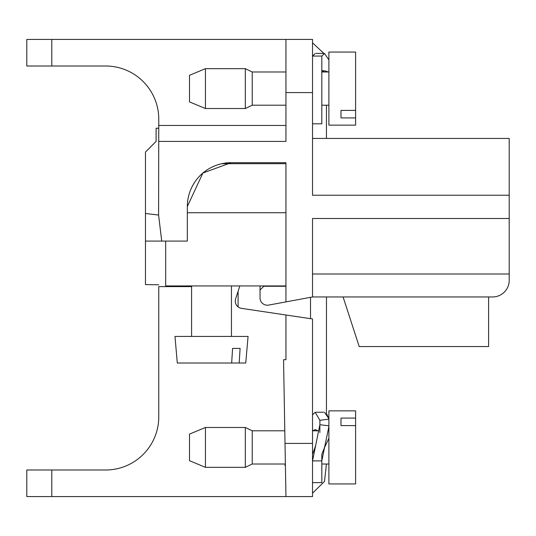 <?xml version="1.0" encoding="UTF-8"?>
<svg xmlns="http://www.w3.org/2000/svg" width="536" height="536" viewBox="0 0 536 536"><rect width="100%" height="100%" fill="white"/><g stroke="black" fill="none" stroke-linecap="round" stroke-linejoin="round"><path stroke-width="0.8" d="M312.522 92.581L285.943 92.581L285.943 39.423L312.522 39.423L312.522 195.231L509.2 195.231L509.2 138.429L312.522 138.429M509.2 195.231L509.2 274.003L312.522 274.003M488.604 296.957L488.604 346.558L359.2 346.558L343.087 296.957L492.591 296.957A16.609 16.609 0 0 0 509.2 280.348L509.2 274.003M158.589 215.043L161.725 241.086L145.47 241.086L145.47 213.469L158.589 215.043L158.763 125.471L285.943 125.471M51.784 66.002L26.8 66.002L26.8 39.423L51.784 39.423L51.784 66.002L105.605 66.002A53.158 53.158 0 0 1 158.763 119.16L158.763 125.471M187.332 206.534L202.903 173.021L231.19 162.683A43.852 43.852 0 0 0 187.332 206.534L187.332 241.086L161.725 241.086M158.763 141.417C155.353 141.417 155.353 141.417 158.763 141.417L285.943 141.417L285.943 92.581M145.47 213.469L145.47 152.05L156.157 141.37M509.2 218.507L312.522 218.507L312.522 296.957L285.943 301.889L285.943 162.683L231.19 162.683M145.47 241.086L145.47 284.576L158.763 284.804M268.67 305.085L285.943 301.889L268.67 305.085A7.31 7.31 0 0 1 260.027 297.902L260.027 285.943M285.943 39.423L51.784 39.423M285.943 286.271L263.772 286.271L260.027 290.016M343.087 296.957L312.522 296.957M105.605 66.002A53.158 53.158 0 0 1 158.763 119.16M158.763 128.231L156.103 128.231L156.103 141.417M211.519 336.44L174.977 336.44L177.302 363.019L231.666 363.019L232.577 348.4L240.101 348.4L239.183 363.019L245.743 363.019L248.068 336.44L211.519 336.44M239.183 363.019L231.666 363.019M285.943 285.943L165.671 285.943L165.671 241.086M328.896 125.143L328.896 52.052L355.609 52.052L355.609 125.143L328.896 125.143M355.609 117.92L340.99 117.92L340.99 110.403L355.609 110.403M285.943 105.203L252.228 105.203L252.228 71.985L285.943 71.985M252.228 105.203L245.307 108.527L245.307 68.662L252.228 71.985M205.442 108.527L189.496 101.887L189.496 75.308L205.442 68.662L205.442 108.527L245.307 108.527M312.522 123.809L321.821 123.809L321.821 56.059L312.522 56.059L315.188 53.493L312.522 56.059M321.821 56.059L324.528 53.486L328.896 59.905L324.528 53.486M321.821 72.018L324.649 70.759L328.287 71.985M285.943 496.577L283.551 359.696L285.943 359.696L285.943 315L312.522 318.974L312.522 496.577L26.8 496.577L26.8 469.998L51.784 469.998L51.784 496.577M285.943 315L241.501 308.354A7.31 7.31 0 0 1 235.632 298.867L239.833 285.943M191.587 286.606L158.763 286.606L158.763 416.841A53.158 53.158 0 0 1 105.605 469.998L51.784 469.998M105.605 469.998A53.158 53.158 0 0 0 158.763 416.841M235.632 298.867A7.31 7.31 0 0 0 241.501 308.354M326.471 296.957L326.444 413.45L328.896 418.717L324.528 412.291M328.896 419.172L319.871 420.298L319.871 432.512M312.522 414.871L315.188 412.298L319.871 420.298M312.555 430.797L315.356 429.557L318.491 431.071M312.522 482.621L321.821 482.621L321.821 454.273L324.327 448.016M321.821 454.273L321.821 460.88L312.522 460.88L319.871 424.706L328.896 425.832M321.821 460.88L328.896 426.475M312.522 454.273L315.014 447.5M324.488 447.647L328.896 438.321M328.896 483.948L328.896 410.857L355.609 410.857L355.609 483.948L328.896 483.948M355.609 425.597L340.99 425.597L340.99 418.08L355.609 418.08M285.373 464.015L252.228 464.015L252.228 430.797L284.79 430.797M312.522 430.797L318.163 430.797M252.228 464.015L245.307 467.338L245.307 427.473L252.228 430.797M205.442 467.338L189.496 460.692L189.496 434.113L205.442 427.473L205.442 467.338L245.307 467.338M285.943 212.738L187.332 212.738M285.011 443.419L312.522 443.419M231.452 336.44L231.452 285.943M191.587 336.44L191.587 285.943M285.943 163.681L221.891 163.681M238.098 306.9L238.098 291.276M184.94 286.606L184.94 285.943M321.821 105.203L328.896 105.203M321.861 71.985L328.896 71.985M205.442 68.662L245.307 68.662M323.583 53.412L316.106 53.399L323.583 53.412M321.821 70.745L323.597 70.745M326.444 138.429L326.458 105.203M324.032 53.567L312.522 42.847M310.525 297.333L310.525 318.672M326.431 464.015L324.508 481.415L312.522 493.154M285.393 465.215L284.77 465.215M323.583 412.224L316.106 412.211M315.429 445.898L314.987 447.58M324.709 446.548L324.273 448.136M321.821 464.015L328.896 464.015M205.442 427.473L245.307 427.473"/></g></svg>
